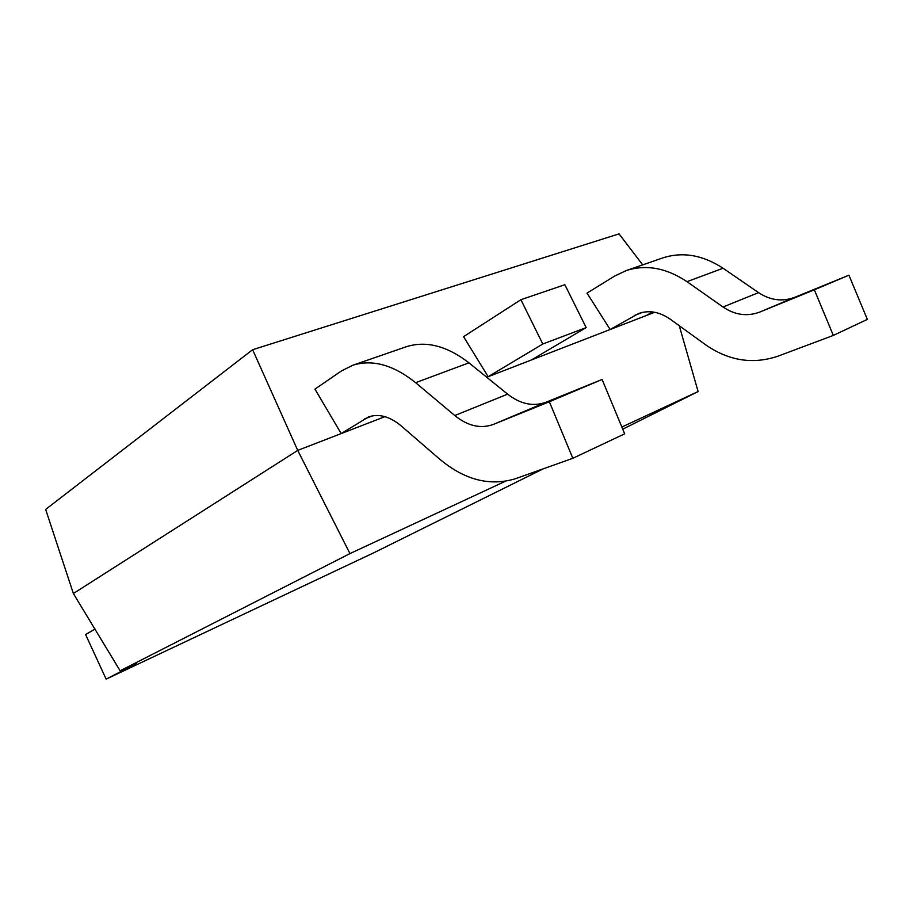 <?xml version="1.0" encoding="UTF-8"?>
<svg xmlns="http://www.w3.org/2000/svg" width="913" height="913" viewBox="0 0 913 913"><rect width="100%" height="100%" fill="white"/><g stroke="black" fill="none" stroke-linecap="round" stroke-linejoin="round"><path stroke-width="1.37" d="M543.258 468.826L373.885 552.742L106.136 679.135L136.585 663.443L120.139 670.793L349.964 553.586L505.186 481.345M621.856 427.044L698.114 391.551L622.734 429.167M349.964 553.586L297.718 450.394L73.371 593.53L120.139 670.793M698.114 391.551L679.272 325.736M73.371 593.53L45.65 509.42L252.627 349.713L297.718 450.394L384.921 416.659M486.755 377.252L654.689 312.28M341.165 433.584L314.962 389.121L341.485 370.906L352.943 365.2C372.538 359.117 393.423 364.949 415.609 382.684L454.777 415.529C467.741 426.029 480.58 428.996 493.305 424.442L549.364 401.743L572.828 458.292L515.571 478.686C489.767 486.561 464.329 479.93 439.244 458.783L401.252 425.937C389.725 416.419 378.815 413.418 368.521 416.944L341.165 433.584M586.169 327.607L564.862 284.719L520.901 299.704L463.564 336.669L488.17 376.704L542.79 344.018L586.169 327.607L531.366 359.996M587.013 293.107L610.146 329.502L638.472 313.558C648.881 309.906 659.448 311.767 670.153 319.128L705.247 344.532C728.414 360.749 752.597 364.652 777.796 356.241L833.329 335.425L814.339 289.809L759.639 312.12C747.142 316.743 734.942 315.031 723.016 307.008L686.987 281.661C666.467 267.966 646.301 264.234 626.489 270.488L614.734 276L587.013 293.107M252.627 349.713L619.048 233.865L642.706 264.873M95.078 629.068L85.594 634.535L106.136 679.135M652.567 311.949L646.404 315.476M626.489 270.488L663.146 257.797C682.867 251.566 702.839 255.035 723.062 268.239L758.555 292.628C770.287 300.354 782.35 301.918 794.732 297.318L848.93 275.201L867.35 319.379L833.329 335.425M848.93 275.201L814.339 289.809M520.901 299.704L542.79 344.018M352.943 365.2L406.399 346.7C426.154 340.538 447.005 345.913 468.94 362.838L507.628 394.142C520.433 404.139 533.215 406.833 545.963 402.234L602.101 379.466L624.675 433.835L572.828 458.292M549.364 401.743L602.101 379.466M131.084 666.444L130.821 665.874M642.615 312.337L634.284 315.533M723.062 268.239L686.987 281.661M758.555 292.628L723.016 307.008M794.732 297.318L759.639 312.12M364.447 418.976L372.641 415.826M493.305 424.442L545.963 402.234M454.777 415.529L507.628 394.142M415.609 382.684L468.94 362.838"/></g></svg>
